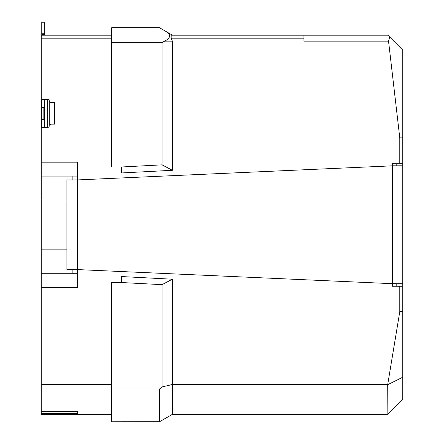 <?xml version="1.0" encoding="UTF-8"?>
<svg xmlns="http://www.w3.org/2000/svg" width="444" height="444" viewBox="0 0 444 444"><rect width="100%" height="100%" fill="white"/><g stroke="black" fill="none" stroke-linecap="round" stroke-linejoin="round"><path stroke-width="0.67" d="M389.704 37.03L402.775 50.094L402.775 163.248L399.789 163.248L399.789 137.873L388.539 41.142L389.704 37.03L387.845 35.17L171.156 35.17L171.156 38.156L172.377 41.142L172.377 170.291L121.534 172.955L121.534 166.983L162.038 164.852L162.038 42.635L111.683 42.635L111.683 27.706L159.452 27.706L172.377 35.17M402.775 286.258L402.775 399.406L387.845 414.335L172.377 414.335L172.377 384.482L387.717 384.482L399.789 311.633L399.789 286.258L402.775 286.258L402.775 165.79L392.324 165.828L392.324 163.248L399.789 163.248M111.683 38.156L41.225 38.156L41.225 411.605L77.65 411.605L77.65 414.335L41.225 414.335L41.225 411.605M41.225 287.64L77.35 287.64L77.35 162.165L41.225 162.165M303.957 35.17L303.957 41.142L388.539 41.142M303.957 38.156L171.156 38.156M54.457 102.642L51.16 102.642L54.457 102.642L54.457 124.137L51.16 124.137L54.457 124.137M121.534 166.983L111.683 166.983L111.683 42.635M111.683 388.961L159.579 388.961L159.579 421.722L111.683 421.8L111.683 282.523L121.534 282.523L121.534 276.551L172.377 279.215L172.377 384.482L162.038 386.952L162.038 284.654L121.534 282.534M162.038 42.635L164.624 41.142C171.256 37.673 171.256 34.188 164.624 30.692M159.579 388.961L162.038 386.952M162.038 164.852L172.377 170.291M111.683 384.482L41.225 384.482M402.775 283.716L392.324 283.677L392.324 286.258L399.789 286.258M402.775 137.873L399.789 137.873M387.845 414.335L387.717 384.482M399.789 311.633L402.775 311.633M159.579 421.722L172.377 414.335M172.377 279.215L162.038 284.654M396.803 283.716L396.803 286.258M396.803 163.248L396.803 165.79M387.845 384.632L402.775 377.222M111.683 414.335L77.65 414.335L77.65 413.353L41.225 413.353M111.683 35.17L41.225 35.17L41.225 38.156M394.527 283.716L392.324 283.677L392.324 165.828L77.35 179.925L72.872 179.97L72.872 176.085L41.225 176.085M77.35 273.715L72.872 273.715L72.872 269.536L77.35 269.575L392.324 283.677M72.872 273.715L41.225 273.715L72.872 273.715M44.883 35.17A2.986 2.986 0 0 1 44.75 34.488L41.775 34.71L41.758 34.271L44.75 34.488M41.825 35.17A5.972 5.972 0 0 1 41.775 34.71M44.744 34.271L44.744 23.094L43.845 22.2L41.758 22.2L41.758 34.271M43.845 119.364L43.845 107.42L44.744 106.815L44.744 119.969L43.845 119.364L41.758 119.364L41.758 127.389L47.73 127.422A1.493 1.493 0 0 0 49.223 125.93L49.223 125.63A1.493 1.493 0 0 1 49.284 125.197L51.16 124.137M51.16 102.642L49.284 101.587A1.493 1.493 0 0 1 49.223 101.149L49.223 100.849A1.493 1.493 0 0 0 47.73 99.356L41.758 99.395L41.758 119.364M44.75 127.422L41.758 127.389M44.75 99.356L41.758 99.395M43.845 107.42L41.758 107.42M44.744 99.395L44.744 106.815M44.744 119.969L44.744 127.389M75.18 179.97L66.9 179.97L66.9 269.536L75.18 269.536M402.775 163.248L402.775 165.79M392.324 165.828L394.527 165.79M172.377 41.142L164.624 41.142M66.9 249.833L41.225 249.833M66.9 199.972L41.225 199.972M77.35 176.085L72.872 176.085M44.744 33.766L41.758 33.766M49.284 101.587L49.284 125.197M47.73 127.422L47.73 99.356M44.744 99.611L41.758 99.611M44.744 127.167L41.758 127.167"/></g></svg>
